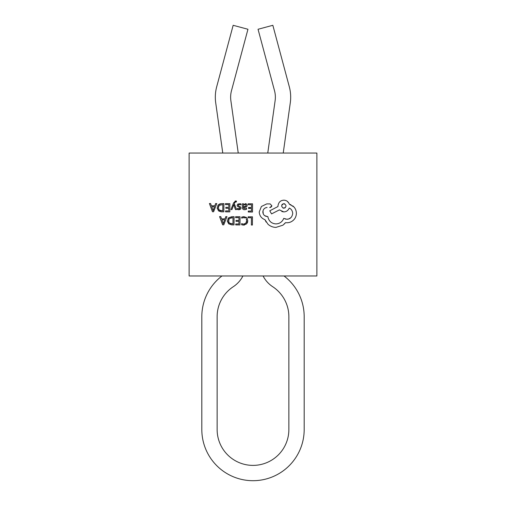 <?xml version="1.0" encoding="UTF-8"?>
<svg xmlns="http://www.w3.org/2000/svg" width="506" height="506" viewBox="0 0 506 506"><rect width="100%" height="100%" fill="white"/><g stroke="black" fill="none" stroke-linecap="round" stroke-linejoin="round"><path stroke-width="0.76" d="M235.366 201.926L236.391 201.957L236.397 201.04L235.037 201.091M236.397 201.04L235.739 200.952L236.397 201.04L236.391 201.957L235.809 201.831L234.752 202.653L234.297 203.709L234.752 202.653M235.739 200.952L233.633 202.811L230.932 209.528L231.995 209.535L233.778 204.671L235.404 209.56L236.549 209.566L234.297 203.709M246.567 208.232L244.645 208.927L246.567 208.232L246.561 209.231L245.391 209.686M244.543 209.762C243.146 209.705 242.444 208.959 242.444 207.523L242.665 208.75M242.444 207.523L242.469 203.76L243.5 203.766L242.469 203.76L242.463 204.513M243.5 203.766L243.494 204.462M246.669 204.108L245.321 203.64L246.669 204.108L247.124 204.943M245.739 203.671L243.519 204.671M245.208 207.258C246.397 207.15 247.048 206.518 247.162 205.36C247.054 206.511 246.403 207.144 245.208 207.258L243.468 207.485L245.208 207.258M243.62 208.333L243.468 207.485L244.645 208.927M252.564 203.829L248.155 203.798L248.149 204.734L248.155 203.798L252.564 203.829L252.507 212.027L248.288 211.995L248.294 211.053L251.457 211.072L248.294 211.053M251.457 211.072L251.476 208.453L248.541 208.428L248.547 207.492L251.482 207.511L248.547 207.7M251.482 207.511L251.495 205.309M247.276 218.484L246.042 217.182M247.213 223.095L247.693 221.755M242.861 225.062L244.531 225.018M241.621 224.531L241.628 223.646L243.557 224.145L245.796 223.254L246.675 220.793L246.283 219.009M242.456 223.994L241.628 223.646M245.227 223.715L243.557 224.145M246.605 221.596L245.796 223.254M246.65 220.255L246.675 220.793M242.918 217.643L245.005 217.814M245.353 218.004L243.791 217.574L241.672 218.105L241.678 217.093L241.672 218.105M252.475 216.834L248.149 216.802L252.475 216.834L252.412 225.025L251.355 225.018L251.406 217.757L248.142 217.732L248.149 216.802M251.368 223.367L251.355 225.018M240.04 216.745L235.632 216.713L235.625 217.643L235.632 216.713L240.04 216.745L239.977 224.936L240.04 216.745M235.764 223.968L235.758 224.911L235.764 223.968L238.927 223.987L235.764 223.968M238.952 220.426L236.024 220.407L238.952 220.426L238.971 218.219M234.082 216.701L231.83 216.682L234.082 216.701L234.025 224.898L234.082 216.701M234.025 224.898L231.685 224.879L228.592 223.772L227.377 220.856L227.485 221.887M227.377 220.856L228.636 217.808L227.972 218.605M220.749 216.606L219.579 216.6L220.749 216.606L221.571 218.851L224.98 218.877L221.571 218.851M226.954 216.65L225.784 216.644L226.954 216.65L223.772 224.822L222.64 224.816L219.579 216.6M238.63 204.544L239.389 204.437L238.168 205.221L238.427 205.778L238.168 205.221M240.97 208.491L240.375 209.263L238.75 209.718L239.401 209.667M237.365 209.25L237.978 209.642M238.003 208.75L237.371 208.453L239.667 208.674L238.857 208.883M239.983 208.105L239.667 208.674L239.762 207.561L239.983 208.105M239.762 207.561L237.453 206.284L237.112 205.309L237.782 204.051L240.439 203.716M240.382 204.626L239.389 204.437M229.863 203.665L225.461 203.64L225.448 204.569L225.461 203.64L229.863 203.665L229.806 211.862L229.863 203.665M225.587 211.647L225.594 210.888L228.756 210.913L225.594 210.888M228.763 210.091L228.775 208.289L225.847 208.27L225.853 207.333L228.782 207.352L225.853 207.333M228.788 206.524L228.801 204.595L225.448 204.569M223.899 205.265L223.911 203.627L221.653 203.608L223.911 203.627L223.854 211.824L221.514 211.805L218.421 210.698L219.408 211.356M220.717 211.748L221.514 211.805M218.421 210.698L217.207 207.783L217.327 208.87M217.207 207.783L218.465 204.734L217.801 205.537M220.414 203.735L219.18 204.209M210.578 203.532L209.408 203.526L210.578 203.532L211.394 205.778L214.81 205.803L211.394 205.778M216.783 203.576L215.613 203.564L216.783 203.576L213.602 211.748L212.469 211.742L209.408 203.526M266.738 203.899L261.412 206.486L266.738 203.899L270.172 203.924L271.849 205.746L270.172 203.924M269.685 207.479L270.855 207.346M271.545 206.733L271.849 205.746L270.033 207.536M263.265 213.943L262.975 210.875M267.06 207.46C264.499 207.833 263.088 209.339 262.835 211.976C263.107 214.753 264.606 216.283 267.345 216.549L264.67 215.657M283.765 218.358C282.266 221.925 279.654 223.766 275.915 223.899C279.654 223.772 282.272 221.925 283.765 218.358L286.851 219.256C290.159 219.155 292.12 217.226 292.715 213.469C292.5 210.825 291.348 209.029 289.261 208.08C288.11 210.566 286.276 211.837 283.752 211.887C286.301 211.843 288.135 210.572 289.261 208.08M285.745 219.136L285.125 218.971M290.899 217.643L288.781 218.94L286.851 219.256M281.804 211.54L283.752 211.887L279.401 209.876L271.558 213.899L269.774 210.8L277.965 206.543L277.971 205.961C278.509 202.28 280.463 200.351 283.834 200.174C286.421 200.231 288.256 201.565 289.343 204.177L293.986 207.011L292.727 205.834M288.856 203.07L287.199 201.255M291.045 204.797L289.343 204.177M293.606 220.002C295.321 218.364 296.25 216.157 296.389 213.38C296.263 216.113 295.333 218.32 293.606 220.002C291.709 221.83 289.47 222.748 286.883 222.748L286.092 222.697M286.352 222.722L286.883 222.748M284.302 224.044L285.542 222.627L282.962 225.17L275.953 227.396L282.962 225.17M268.047 224.31C270.387 226.308 273.025 227.339 275.953 227.396C273.025 227.339 270.387 226.308 268.047 224.31L264.935 219.68L266.143 222.077M316.876 275.972L189.124 275.972L189.124 153.052L316.876 153.052L316.876 275.972M221.97 275.972A51.182 51.182 0 0 0 201.818 316.674L201.818 429.518A51.182 51.182 0 0 0 253 480.7A51.182 51.182 0 0 0 304.182 429.518L304.182 316.674A51.182 51.182 0 0 0 284.03 275.972M242.924 275.972A28.209 28.209 0 0 1 233.304 286.7A35.869 35.869 0 0 0 217.131 316.674L217.131 429.518A35.869 35.869 0 0 0 253 465.387A35.869 35.869 0 0 0 288.869 429.518L288.869 316.674A35.869 35.869 0 0 0 272.696 286.7A28.209 28.209 0 0 1 263.076 275.972M222.773 153.052L215.708 102.794A40.303 40.303 0 0 1 216.695 86.754L233.158 25.3L247.953 29.266L231.482 90.719A24.984 24.984 0 0 0 230.875 100.662L238.237 153.052M267.763 153.052L275.125 100.662A24.984 24.984 0 0 0 274.518 90.719L258.047 29.266L272.842 25.3L289.305 86.754A40.303 40.303 0 0 1 290.292 102.794L283.227 153.052M241.678 217.093L243.949 216.631L246.757 217.77L247.788 220.742L246.58 223.918L243.563 225.1L241.621 224.753M239.977 224.936L235.758 224.911M238.927 223.987L238.946 221.369L236.017 221.343L236.024 220.407M238.971 217.669L235.625 217.643M228.636 217.808L231.83 216.682M231.824 217.618L229.382 218.459L233.019 217.631L232.975 223.949L229.376 223.152L228.491 220.837L229.382 218.459M228.908 219.066L228.712 222.197M228.876 222.545L229.376 223.152M230.236 223.671L232.975 223.949L232.981 222.298M223.102 223.197L221.887 219.781L224.639 219.8L223.228 223.772M224.98 218.877L225.784 216.644M251.501 204.753L248.149 204.734M245.486 206.378L245.062 206.492M245.84 206.176L245.827 204.747L246.118 205.436M245.827 204.747L245.049 204.481L245.827 204.747M245.049 204.481L243.93 204.949L245.049 204.481M244.215 204.709L243.512 205.79M244.847 206.53L243.475 206.701L243.481 206.138M238.427 205.778L240.755 207.093L241.046 208.023M238.75 209.718L237.365 209.452L237.371 208.453M241.077 203.95L241.071 205.012M229.806 211.862L225.587 211.837M218.465 204.734L221.653 203.608M219.212 205.379L222.842 204.55L222.798 210.869L219.199 210.072L218.32 207.757L219.212 205.379M218.415 206.853L218.32 207.757M218.693 209.44L219.199 210.072M219.958 210.553L222.798 210.869M222.836 205.815L222.842 204.55M212.931 210.123L211.717 206.707L214.468 206.726L213.083 210.698M214.81 205.803L215.613 203.564M264.935 219.68C261.431 218.326 259.527 215.765 259.217 212.008L261.412 206.486M293.986 207.011C295.51 208.7 296.314 210.819 296.389 213.38M267.345 216.549L267.813 216.555C268.775 221.128 271.475 223.576 275.915 223.899M282.943 208.023L283.841 208.219C280.969 206.688 280.982 205.17 283.872 203.671L282.329 204.26M282.278 204.31L281.842 204.898M284.84 203.899L283.872 203.671C286.738 205.202 286.731 206.72 283.841 208.219L285.289 207.707"/></g></svg>

